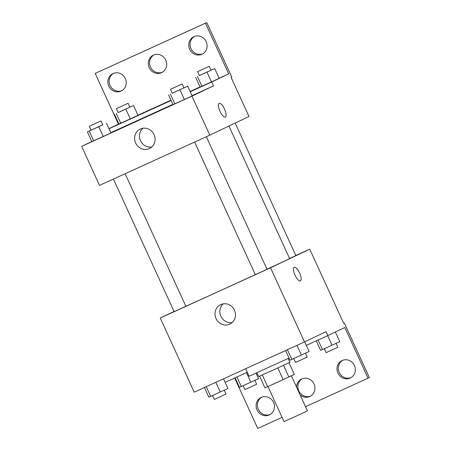 <?xml version="1.0" encoding="UTF-8"?>
<svg xmlns="http://www.w3.org/2000/svg" width="451" height="451" viewBox="0 0 451 451"><rect width="100%" height="100%" fill="white"/><g stroke="black" fill="none" stroke-linecap="round" stroke-linejoin="round"><path stroke-width="0.68" d="M267.973 386.535L284.023 421.6L293.753 417.22L307.435 410.884L291.369 375.796M277.788 367.92L283.149 379.624L267.668 386.676L264.957 387.883L259.601 376.185M289.012 362.717L294.351 374.375L283.149 379.624M283.499 365.293L288.854 376.991M288.155 358.472L289.903 362.277L274.332 369.504L258.688 376.568L256.946 372.763M262.313 374.973L267.668 386.676M245.66 368.721L249.099 376.241L289.04 358.06M295.822 255.486L309.736 249.149L343.673 323.277L344.327 322.967L369.335 377.583L368.027 378.209L344.806 327.488L327.826 335.567L326.039 331.665L304.493 341.92L194.201 392.161L160.257 318.034L174.069 311.466M300.4 280.911A7.509 2.531 65.5 0 0 299.571 272.99A7.509 2.531 -114.5 0 1 300.4 280.911A7.509 2.531 -114.5 0 1 294.988 275.127A7.509 2.531 -114.5 0 1 294.176 267.24A7.509 2.531 -114.5 0 1 299.577 272.99A7.509 2.531 65.5 0 0 294.176 267.24M309.736 249.149L270.549 267.793L304.493 341.92M194.618 142.071L255.311 274.642L260.176 272.455L267.02 269.286L206.332 136.732M289.57 258.479L295.856 255.559L235.196 123.067M270.549 267.793L160.257 318.034M113.438 179.047L174.137 311.624L185.84 306.263A60.073 0.316 -24.6 0 0 255.305 274.62M266.992 269.23A60.073 0.316 -24.6 0 0 286.47 260.142A60.073 0.316 -24.6 0 0 289.621 258.586L228.939 126.043M216.012 318.575A10.762 10.131 64.6 0 1 220.607 304.656A10.762 10.131 64.6 0 1 234.379 310.017A10.762 10.131 64.6 0 1 229.852 324.089A10.762 10.131 64.6 0 1 216.012 318.575M234.644 378.017L257.735 428.45L282.084 417.361M223.2 303.85A10.762 10.131 -115.4 0 0 220.866 316.258A10.762 10.131 -115.4 0 0 232.118 322.583M344.327 322.967L343.668 323.266M327.826 335.567L306.314 345.365M368.027 378.209L305.513 406.684M350.968 377.679A9.657 9.088 64.6 0 1 339.214 372.447A9.657 9.088 64.6 0 1 342.698 360.298M270.087 414.525A9.657 9.088 64.6 0 1 258.333 409.294A9.657 9.088 64.6 0 1 261.817 397.145M310.525 396.102A9.657 9.088 64.6 0 1 298.771 390.87A9.657 9.088 64.6 0 1 302.255 378.722M247.278 372.261L225.139 382.347M337.906 373.067A9.657 9.088 64.6 0 1 342.033 360.58A9.657 9.088 64.6 0 1 354.385 365.395A9.657 9.088 64.6 0 1 350.326 378.017A9.657 9.088 64.6 0 1 337.906 373.067M257.025 409.914A9.657 9.088 64.6 0 1 261.146 397.427A9.657 9.088 64.6 0 1 273.503 402.241A9.657 9.088 64.6 0 1 269.444 414.864A9.657 9.088 64.6 0 1 257.025 409.914M296.544 387.093A9.657 9.088 64.6 0 1 301.589 379.003A9.657 9.088 64.6 0 1 313.947 383.818A9.657 9.088 64.6 0 1 309.888 396.44A9.657 9.088 64.6 0 1 300.191 395.065M191.996 95.674L213.509 85.87L211.722 81.969L228.702 73.891L205.481 23.17L206.789 22.55L231.797 77.172L231.143 77.482L249.003 116.499L209.822 135.142L99.524 185.384L81.665 146.372L91.807 141.546M225.376 117.046A7.509 2.531 65.5 0 0 224.547 109.125A7.509 2.531 -114.5 0 1 225.382 117.046A7.509 2.531 -114.5 0 1 219.964 111.262A7.509 2.531 -114.5 0 1 219.152 103.38A7.509 2.531 -114.5 0 1 224.553 109.125A7.509 2.531 65.5 0 0 219.152 103.38M213.509 85.87L191.957 96.125L209.822 135.142M91.846 141.631L110.946 132.927L91.846 141.631L87.381 131.872L91.063 130.17M192.12 95.945L184.408 99.519L192.12 95.945L187.655 86.192L172.237 93.188M174.858 103.871L184.408 99.519L173.021 104.649L174.858 103.871L170.393 94.118M110.822 132.65L172.891 104.373M191.957 96.125L81.665 146.372M135.627 143.006A10.762 10.131 64.6 0 1 140.227 129.087A10.762 10.131 64.6 0 1 154 134.454A10.762 10.131 64.6 0 1 149.473 148.526A10.762 10.131 64.6 0 1 135.627 143.006M108.979 128.625L118.41 124.132L95.189 73.417L206.789 22.55M142.82 128.281A10.762 10.131 -115.4 0 0 140.486 140.695A10.762 10.131 -115.4 0 0 151.739 147.02M95.189 73.417L205.481 23.17M162.27 72.278A9.657 9.088 64.6 0 1 150.516 67.047A9.657 9.088 64.6 0 1 154 54.898M121.826 90.702A9.657 9.088 64.6 0 1 110.14 85.605A9.657 9.088 64.6 0 1 113.556 73.321M202.708 53.855A9.657 9.088 64.6 0 1 191.021 48.759A9.657 9.088 64.6 0 1 194.437 36.475M109.035 128.749L171.109 100.472M190.209 91.773L211.722 81.969M219.175 78.322L211.463 81.896L219.175 78.322L214.71 68.569L199.291 75.565M201.913 86.248L211.463 81.896L200.075 87.026L201.913 86.248L197.442 76.495M138 115.304L130.288 118.878L138 115.304L133.535 105.545L118.117 112.541M120.733 123.224L130.288 118.878L118.895 124.002L120.733 123.224L116.268 113.472M118.41 124.132L118.861 123.929M137.967 115.225L170.974 100.19M190.08 91.485L200.035 86.947M219.141 78.249L228.702 73.891M149.208 67.667A9.657 9.088 64.6 0 1 153.329 55.18A9.657 9.088 64.6 0 1 165.686 59.994A9.657 9.088 64.6 0 1 161.627 72.617A9.657 9.088 64.6 0 1 149.208 67.667M125.31 78.553A9.657 9.088 64.6 0 1 121.189 91.04A9.657 9.088 64.6 0 1 108.832 86.226A9.657 9.088 64.6 0 1 112.891 73.603A9.657 9.088 64.6 0 1 125.31 78.553M206.192 41.706A9.657 9.088 64.6 0 1 202.071 54.193A9.657 9.088 64.6 0 1 189.713 49.384A9.657 9.088 64.6 0 1 193.772 36.757A9.657 9.088 64.6 0 1 206.192 41.706M183.94 87.827L187.655 86.192M170.467 89.321L172.254 93.222L177.119 91.034L183.957 87.866L182.17 83.965L170.467 89.321L182.17 83.965M168.556 94.896L173.021 104.649M179.943 89.766L184.408 99.519M102.766 124.809L87.381 131.872M89.292 126.303L91.079 130.204L95.945 128.011L102.783 124.842L100.996 120.941L89.292 126.303L100.996 120.941M106.481 123.174L110.946 132.927M98.769 126.748L103.234 136.501M89.213 131.1L93.678 140.853M210.995 70.204L214.71 68.569M197.521 71.698L199.308 75.599L204.173 73.406L211.012 70.238L209.225 66.336L197.521 71.698L209.225 66.336M195.61 77.273L200.075 87.026M206.998 72.143L211.463 81.896M129.82 107.18L133.535 105.545M116.347 108.674L118.134 112.581L122.999 110.388L129.837 107.22L128.05 103.318L116.347 108.674L128.05 103.318M114.43 114.25L118.895 124.002M125.818 109.119L130.288 118.878M304.696 341.824L309.121 351.492L301.409 355.067L290.016 360.197L285.59 350.528M296.961 345.353L301.409 355.067M287.405 349.705L291.853 359.419M293.736 358.562L295.506 362.424L300.372 360.236L307.21 357.068L305.44 353.201M223.521 378.806L227.947 388.474L210.679 396.401L208.841 397.173L204.416 387.51M215.781 382.33L220.229 392.049M206.231 386.682L210.679 396.401M212.562 395.544L214.326 399.406L219.192 397.213L226.036 394.044L224.265 390.177M335.318 332.004L339.75 341.672L320.644 350.376L316.275 340.832M327.64 335.651L332.032 345.246M318.09 340.003L322.482 349.598M324.359 348.741L326.129 352.603L330.995 350.416L337.833 347.247L336.063 343.38M256.055 373.163L258.57 378.654L239.47 387.353L235.101 377.808M246.466 372.633L250.857 382.228M236.916 376.985L241.308 386.575M243.185 385.718L244.955 389.585L249.82 387.392L256.658 384.224L254.888 380.356M125.152 173.708L185.84 306.263"/></g></svg>
